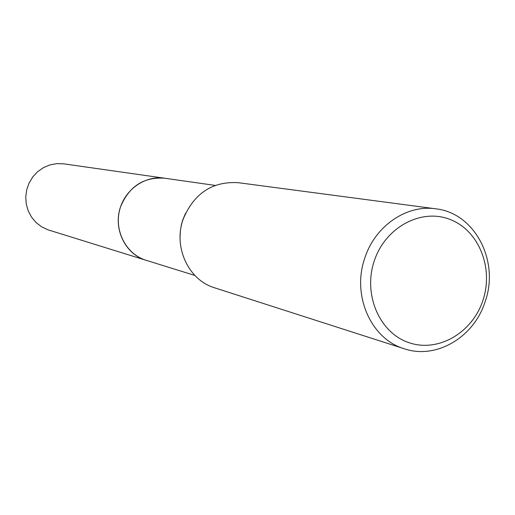 <?xml version="1.0" encoding="UTF-8"?>
<svg xmlns="http://www.w3.org/2000/svg" width="515" height="515" viewBox="0 0 515 515"><rect width="100%" height="100%" fill="white"/><g stroke="black" fill="none" stroke-linecap="round" stroke-linejoin="round"><path stroke-width="0.77" d="M180.076 237.531L180.321 231.126L181.37 224.791L182.78 219.847L185.522 213.326M146.749 260.5L146.17 260.326C125.184 254.384 112.682 228.338 120.671 206.515C129.239 186.237 143.897 176.806 164.645 178.216L165.238 178.306M404.256 348.764L214.684 287.834C188.496 280.16 173.04 247.033 183.173 219.165C193.994 193.325 212.386 181.171 238.336 182.696L435.742 208.813C474.791 212.914 499.756 261.066 485.143 301.661C474.038 337.228 436.269 359.747 404.256 348.764C370.993 339.089 351.526 295.204 364.865 257.906C375.145 225.892 406.663 204.416 435.742 208.813M482.916 300.387C472.364 332.902 437.995 352.891 408.781 342.604C379.413 332.806 362.837 294.277 374.296 260.854C385.317 227.276 421.154 208.047 449.885 219.39C478.789 230.244 493.891 268.019 482.916 300.387M164.645 178.216C144.889 175.255 124.34 189.835 119.493 210.564C114.427 231.241 126.136 253.599 145.082 259.972L47.959 229.812L41.67 226.857L36.127 222.602L31.589 217.227L28.254 210.97L26.278 204.107L25.75 196.949L26.703 189.816L29.091 183.025L32.799 176.883L37.672 171.669L43.479 167.613L49.961 164.89L56.824 163.622L63.763 163.847L215.128 185.406M146.176 260.32L194.876 275.441"/></g></svg>
